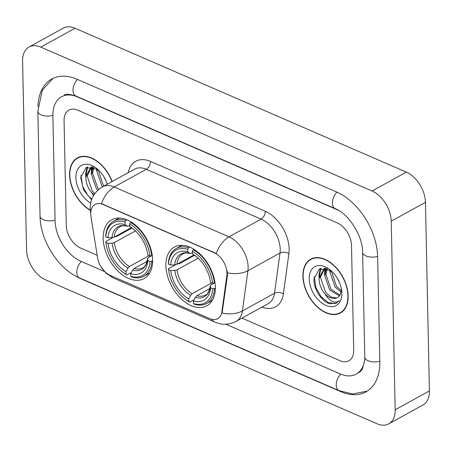<?xml version="1.0" encoding="UTF-8"?>
<svg xmlns="http://www.w3.org/2000/svg" width="452" height="452" viewBox="0 0 452 452"><rect width="100%" height="100%" fill="white"/><g stroke="black" fill="none" stroke-linecap="round" stroke-linejoin="round"><path stroke-width="0.68" d="M165.878 265.68A33.561 21.346 -118.9 0 0 180.614 298.275A33.561 21.346 -118.9 0 0 206.813 305.806A33.561 21.346 -118.9 0 0 215.338 287.156A33.561 21.346 -118.9 0 0 200.603 254.561A33.561 21.346 -118.9 0 0 174.41 247.029A33.561 21.346 -118.9 0 0 165.878 265.68M103.169 238.441A33.561 21.346 -118.9 0 0 117.904 271.042A33.561 21.346 -118.9 0 0 144.103 278.568A33.561 21.346 -118.9 0 0 152.629 259.923A33.561 21.346 -118.9 0 0 137.894 227.322A33.561 21.346 -118.9 0 0 111.695 219.796A33.561 21.346 -118.9 0 0 103.169 238.441M90.728 213.909A17.097 10.876 -118.9 0 0 90.971 216.576L97.542 257.685A17.097 10.876 -118.9 0 0 110.203 275.381L209.739 318.609A17.097 10.876 -118.9 0 0 217.678 318.688A17.097 10.876 -118.9 0 0 221.887 311.694L226.836 275.584A17.097 10.876 -118.9 0 0 214.067 252.719L103.011 204.49A17.097 10.876 -118.9 0 0 95.067 204.411A17.097 10.876 -118.9 0 0 90.728 213.909M112.186 181.501A30.708 19.532 -118.9 0 0 77.405 157.884A30.708 19.532 -118.9 0 0 69.602 174.947A30.708 19.532 -118.9 0 0 90.281 210.27M302.908 276.268A30.708 19.532 -118.9 0 0 316.389 306.1A30.708 19.532 -118.9 0 0 340.367 312.993A30.708 19.532 -118.9 0 0 348.17 295.924A30.708 19.532 -118.9 0 0 334.683 266.098A30.708 19.532 -118.9 0 0 310.71 259.205A30.708 19.532 -118.9 0 0 302.908 276.268M341.187 312.179A30.708 19.532 -118.9 0 0 342 311.914M101.497 203.654L216.282 253.504A22.159 13.193 -66.5 0 1 229 236.842A25.329 16.108 61.1 0 1 248.125 267.008A25.329 16.108 61.1 0 1 247.922 270.714L242.408 310.948A25.329 16.108 61.1 0 1 236.17 321.315L268.262 303.625A25.329 16.108 -118.9 0 0 274.494 293.258L280.008 253.024A25.329 16.108 -118.9 0 0 280.212 249.318A25.329 16.108 -118.9 0 0 261.087 219.147L146.301 169.297A25.329 16.108 -118.9 0 0 134.538 169.178L102.446 186.874A25.329 16.108 61.1 0 1 114.215 186.987A22.159 13.193 113.5 0 0 101.497 203.654M227.136 270.624L227.458 275.245L222.096 313.089A22.159 13.001 7.8 0 0 242.408 310.948L274.494 293.258A6.334 3.718 -172.2 0 1 283.387 293.851A31.657 20.137 61.1 0 1 261.957 307.1M351.503 245.453A18.995 12.085 -118.9 0 0 337.158 222.83L77.727 110.158A18.995 12.085 -118.9 0 0 68.902 110.068A18.995 12.085 -118.9 0 0 64.071 120.622L66.269 225.418A18.995 12.085 -118.9 0 0 80.614 248.041L97.146 255.222L80.614 248.041A18.995 12.085 -118.9 0 1 66.269 225.418L64.071 120.622A18.995 12.085 -118.9 0 1 68.902 110.068A18.995 12.085 -118.9 0 1 77.727 110.158L337.158 222.83A18.995 12.085 -118.9 0 1 351.503 245.453L353.701 350.249L351.503 245.453M241.967 318.118L340.045 360.713A18.995 12.085 -118.9 0 0 348.871 360.803A18.995 12.085 -118.9 0 0 353.701 350.249A18.995 12.085 -118.9 0 1 348.871 360.803A18.995 12.085 -118.9 0 1 340.045 360.713L241.967 318.118M312.496 258.397A30.708 19.532 -118.9 0 0 311.835 258.945M79.19 157.07A30.708 19.532 -118.9 0 0 78.535 157.624M112.006 181.602A30.391 19.334 -118.9 0 0 77.558 158.16A30.391 19.334 -118.9 0 0 69.834 175.048A30.391 19.334 -118.9 0 0 90.259 209.982M106.231 181.405L103.57 176.257M102.655 186.755L101.841 185.806L96.666 170.833L96.881 168.743M104.016 186.009L103.203 185.054L98.05 169.596M97.734 190.298L96.412 188.8L91.231 173.828L93.265 167.127M98.858 189.309L97.768 188.055L92.592 173.076L94.01 167.376M93.558 195.496L91.536 192.462A15.831 10.068 -118.9 0 0 94.084 194.648M91.536 192.462C87.711 187.862 85.801 182.648 85.801 176.822L90.592 167.602L92.355 166.895M94.79 193.625L92.332 191.049L87.157 176.077L91.287 167.263M90.592 167.602L91.999 166.828M107.254 184.218A22.159 14.097 -118.9 0 0 96.355 168.178A22.159 14.097 -118.9 0 0 75.902 177.681A22.159 14.097 -118.9 0 0 90.66 203.078M97.598 169.195L86.106 167.539L80.71 177.5L83.535 189.959L91.541 199.846M91.762 199.242L87.745 195.32L82.62 186.269L80.948 175.274M86.456 176.461L86.326 173.37L87.654 166.946M91.892 173.466L92.14 166.957M97.327 170.466L97.214 168.946M85.795 176.969L85.648 173.743L87.061 167.133M91.231 173.975L91.496 167.178M91.513 167.093L91.592 166.76M96.66 170.98L96.513 168.528M347.933 295.823A30.391 19.334 -118.9 0 0 334.587 266.301A30.391 19.334 -118.9 0 0 310.863 259.482A30.391 19.334 -118.9 0 0 303.139 276.37A30.391 19.334 -118.9 0 0 316.485 305.891A30.391 19.334 -118.9 0 0 340.215 312.716A30.391 19.334 -118.9 0 0 347.933 295.823M339.537 282.732L336.876 277.584M341.232 292.077L335.147 287.127L329.971 272.155L330.186 270.07M341.441 290.749L336.508 286.382L331.356 270.923M339.514 295.828L329.711 290.127L324.536 275.149L326.564 268.454M340.034 295.071L331.073 289.376L325.898 274.404L327.316 268.697M330.898 270.522L319.411 268.867L314.01 278.827C313.281 288.981 321.705 301.625 329.824 303.795L336.621 303.038L339.362 300.62C334.96 303.919 330.118 301.642 324.841 293.789A15.831 10.068 -118.9 0 0 337.458 297.602A15.831 10.068 -118.9 0 0 340.333 294.523L341.503 289.071M324.841 293.789C321.016 289.184 319.106 283.969 319.101 278.149L323.898 268.929L325.66 268.222M337.65 297.495L336.401 297.936L331.056 297.004L325.638 292.371L320.462 277.398L324.592 268.59M323.898 268.929L325.304 268.149M309.208 279.003A22.159 14.097 -118.9 0 0 325.943 305.399A22.159 14.097 -118.9 0 0 341.87 293.19A22.159 14.097 -118.9 0 0 341.768 291.472A22.159 14.097 -118.9 0 0 329.655 269.499A22.159 14.097 -118.9 0 0 309.208 279.003M336.774 302.947L335.017 303.603L328.079 302.478L321.05 296.648L315.92 287.596L314.253 276.596M319.762 277.782L319.632 274.697L320.96 268.273M325.197 274.788L325.446 268.285M330.632 271.793L330.514 270.273M319.101 278.296L318.954 275.07L320.361 268.46M324.53 275.302L324.802 268.505M324.818 268.42L324.898 268.081M329.966 272.302L329.813 269.855M152.635 261.03L150.041 261.533A30.137 19.17 -118.9 0 1 130.781 276.302L130.724 273.748A27.227 17.317 -118.9 0 0 147.883 260.595L147.691 258.6L148.516 257.465L151.228 255.968M147.194 261.296L134.108 268.511L132.611 270.16L130.724 273.748M131.385 272.488L126.989 274.912L126.114 274.279A30.137 19.17 -118.9 0 1 122.294 271.754A30.137 19.17 -118.9 0 1 105.87 242.345L108.028 243.283A27.227 17.317 -118.9 0 0 126.057 271.725L127.944 268.132L129.441 266.482L149.087 255.651M135.47 230.932L114.305 242.605L112.102 243.142L108.028 243.283M114.944 236.419L116.61 236.469L131.764 228.113M151.719 255.951A31.408 19.978 -118.9 0 0 130.515 222.508L129.684 224.085A30.137 19.17 -118.9 0 1 149.928 256.018L152.29 255.64M131.3 222.073L130.515 222.508M130.781 276.302L131.656 276.94A31.408 19.978 -118.9 0 0 143.917 276.212A31.408 19.978 -118.9 0 0 151.838 261.471M122.294 271.754L122.916 272.228A31.408 19.978 -118.9 0 0 126.989 274.912M105.87 242.345L105.785 241.47L112.955 237.515M149.928 256.018L147.77 255.081A27.227 17.317 -118.9 0 0 132.956 228.791A27.227 17.317 -118.9 0 0 129.735 226.638L129.684 224.085M147.883 260.595L150.041 261.533M126.057 271.725L126.114 274.279M129.735 226.638L133.685 229.362A24.357 15.492 -118.9 0 0 131.73 228.09M132.611 270.16A24.357 15.492 -118.9 0 0 147.691 258.6L147.691 258.454C146.335 264.471 144.657 267.584 142.662 267.793A23.425 14.899 -118.9 0 1 134.108 268.511M125.854 220.48A31.408 19.978 -118.9 0 0 113.593 221.209A31.408 19.978 -118.9 0 0 105.672 235.95L105.751 236.831A30.137 19.17 -118.9 0 1 125.018 222.062L125.854 220.48L127.018 219.836M125.018 222.062L125.074 224.616A27.227 17.317 -118.9 0 0 107.915 237.769L105.751 236.831M129.713 225.429L128.594 226.045L127.063 226.062L125.074 224.616M107.915 237.769L111.983 237.628L114.186 237.091L131.204 227.706M114.186 237.091A23.425 14.899 -118.9 0 1 120.04 226.763C121.447 225.695 123.91 225.525 127.43 226.243L127.063 226.062A24.357 15.492 -118.9 0 0 111.983 237.628M215.344 288.263L212.756 288.766A30.137 19.17 -118.9 0 1 193.49 303.541L193.439 300.987A27.227 17.317 -118.9 0 0 210.598 287.828L210.406 285.833L211.225 284.703L213.937 283.206M209.909 288.529L196.818 295.749L195.326 297.393L193.439 300.987M194.1 299.727L189.704 302.151L188.823 301.512A30.137 19.17 -118.9 0 1 185.009 298.987A30.137 19.17 -118.9 0 1 168.579 269.584L170.743 270.522A27.227 17.317 -118.9 0 0 188.772 298.958L190.659 295.371L192.156 293.721L211.802 282.89M198.185 258.171L177.014 269.844L174.811 270.375L170.743 270.522M177.653 263.657L179.325 263.708L194.479 255.352M214.434 283.189A31.408 19.978 -118.9 0 0 193.23 249.741L192.399 251.323A30.137 19.17 -118.9 0 1 212.638 283.251L214.999 282.879M194.01 249.312L193.23 249.741M193.49 303.541L194.371 304.179A31.408 19.978 -118.9 0 0 206.632 303.45A31.408 19.978 -118.9 0 0 214.547 288.704M185.009 298.987L185.631 299.467A31.408 19.978 -118.9 0 0 189.704 302.151M168.579 269.584L168.5 268.703L175.664 264.753M212.638 283.251L210.479 282.314A27.227 17.317 -118.9 0 0 195.671 256.03A27.227 17.317 -118.9 0 0 192.45 253.877L192.399 251.323M210.598 287.828L212.756 288.766M188.772 298.958L188.823 301.512M192.45 253.877L196.394 256.6A24.357 15.492 -118.9 0 0 194.445 255.323M195.326 297.393A24.357 15.492 -118.9 0 0 210.406 285.833L210.406 285.687C209.044 291.709 207.372 294.823 205.377 295.032A23.425 14.899 -118.9 0 1 196.818 295.749M188.563 247.713A31.408 19.978 -118.9 0 0 176.303 248.442A31.408 19.978 -118.9 0 0 168.381 263.188L168.466 264.07A30.137 19.17 -118.9 0 1 187.733 249.295L188.563 247.713L189.733 247.069M187.733 249.295L187.783 251.849A27.227 17.317 -118.9 0 0 170.624 265.008L168.466 264.07M192.422 252.662L191.309 253.278L189.778 253.301L187.783 251.849M170.624 265.008L174.698 264.861L176.901 264.33L193.919 254.945M176.901 264.33A23.425 14.899 -118.9 0 1 182.755 253.996C184.162 252.934 186.625 252.758 190.145 253.476L189.778 253.301A24.357 15.492 -118.9 0 0 174.698 264.861M338.853 210.536A34.194 21.747 -118.9 0 0 336.881 209.592L77.445 96.92A34.194 21.747 -118.9 0 0 61.562 96.762A34.194 21.747 -118.9 0 0 52.873 115.757L55.071 220.553A34.194 21.747 -118.9 0 0 80.891 261.279L104.299 271.443M225.802 324.214L340.322 373.951A34.194 21.747 -118.9 0 0 356.21 374.109A34.194 21.747 -118.9 0 0 364.804 358.425M391.223 221.169A25.329 16.108 -118.9 0 0 372.092 190.998L40.804 47.121A25.329 16.108 -118.9 0 0 29.035 47.002A25.329 16.108 -118.9 0 0 22.6 61.076L26.549 249.702A25.329 16.108 -118.9 0 0 45.68 279.873L376.968 423.75A25.329 16.108 -118.9 0 0 388.737 423.869A25.329 16.108 -118.9 0 0 395.172 409.794L391.223 221.169L425.451 202.298A25.329 16.108 -118.9 0 0 406.32 172.127L75.032 28.25A25.329 16.108 -118.9 0 0 63.263 28.131L29.035 47.002M388.737 423.869L422.965 404.998A25.329 16.108 -118.9 0 0 429.4 390.923L425.451 202.298M75.823 276.138A54.455 34.634 -118.9 0 0 81.258 278.929L340.695 391.601A54.455 34.634 -118.9 0 0 365.99 391.856A54.455 34.634 -118.9 0 0 379.827 361.594L377.635 256.804A54.455 34.634 -118.9 0 0 336.514 191.942L77.077 79.269A54.455 34.634 -118.9 0 0 51.782 79.015A54.455 34.634 -118.9 0 0 37.951 106.632M221.887 311.694L222.508 311.349M226.836 275.584L227.458 275.245M214.067 252.719L214.485 252.487M103.011 204.49L103.435 204.259M265.251 211.276A6.334 3.769 -66.5 0 1 261.087 219.147L229 236.842L114.215 186.987L146.301 169.297A6.334 3.769 -66.5 0 0 150.465 161.42L265.251 211.276A31.657 20.137 61.1 0 1 289.156 248.984A31.657 20.137 61.1 0 1 288.901 253.617L283.387 293.851M102.446 186.874C94.265 191.947 90.174 199.157 90.185 208.502L90.502 212.028A22.159 8.418 -9.1 0 0 90.739 212.824M211.609 319.259A22.159 13.193 113.5 0 0 215.175 322.219C222.231 325.174 229.226 324.869 236.17 321.315M215.175 322.219L113.22 277.946A22.159 13.193 -66.5 0 1 109.83 275.212M227.486 272.833A22.159 13.001 7.8 0 0 247.922 270.714L280.008 253.024A6.334 3.718 -172.2 0 1 288.901 253.617M128.232 172.653A31.657 20.137 61.1 0 1 150.465 161.42M114.305 242.605A23.425 14.899 -118.9 0 0 129.441 266.482M112.102 243.142A24.357 15.492 -118.9 0 0 127.944 268.132M177.014 269.844A23.425 14.899 -118.9 0 0 192.156 293.721M174.811 270.375A24.357 15.492 -118.9 0 0 190.659 295.371M336.96 192.14A10.13 6.034 113.5 0 0 332.486 201.575A10.13 6.034 113.5 0 0 335.226 208.643C348.294 213.412 363.018 236.119 362.606 252.357L364.804 357.153L364.702 360.538L362.436 368.843C362.046 369.934 360.826 371.222 358.775 372.697M377.623 256.425A10.13 4.972 178.8 0 1 362.606 252.357M379.821 361.216A10.13 4.972 178.8 0 1 364.804 357.153M367.177 391.155L352.515 393.969L339.04 390.652A10.13 6.034 -66.5 0 1 336.299 383.578A10.13 6.034 -66.5 0 1 340.774 374.143M339.04 390.652L79.608 277.98A10.13 6.034 -66.5 0 1 76.863 270.912A10.13 6.034 -66.5 0 1 81.337 261.476M79.608 277.98C58.229 269.093 40.228 240.571 40.042 216.107A10.13 4.972 -1.2 0 0 55.059 220.175M40.042 216.107L37.849 111.316A10.13 4.972 -1.2 0 0 52.867 115.379M77.524 79.462A10.13 6.034 113.5 0 0 73.055 88.903A10.13 6.034 113.5 0 0 75.795 95.971L335.226 208.643M406.32 172.127L372.092 190.998M429.4 390.923L395.172 409.794M75.032 28.25L40.804 47.121M340.977 391.443L340.695 391.601M113.22 277.946L106.118 273.302L100.824 266.539M90.502 212.028L90.722 213.395M80.01 156.81L77.558 158.16M313.315 258.132L310.863 259.482M342.661 311.36L340.215 312.716M149.652 273.053L143.917 276.212M119.322 218.045L113.593 221.209M212.361 300.286L206.632 303.45M182.032 245.283L176.303 248.442M53.008 78.388L42.307 90.202L37.849 111.316M64.127 95.344C64.952 93.739 68.84 93.948 75.795 95.971"/></g></svg>
